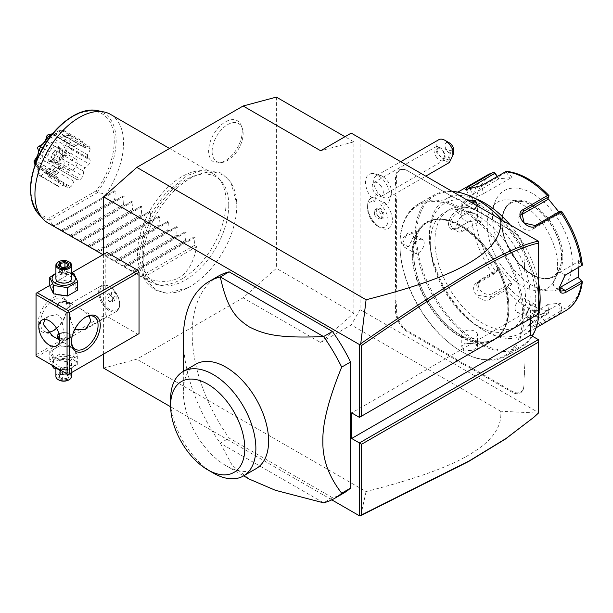<?xml version="1.0" encoding="UTF-8"?>
<svg xmlns="http://www.w3.org/2000/svg" width="613" height="613" viewBox="0 0 613 613"><rect width="100%" height="100%" fill="white"/><g stroke="black" fill="none" stroke-linecap="round" stroke-linejoin="round"><path stroke-width="0.46" stroke-dasharray="3.06 2.3" d="M103.597 354.084L103.597 254.341M276.356 97.107L276.356 268.356L243.131 297.818L136.822 359.195L103.597 368.099M143.158 259.628A66.212 38.228 -60 0 1 189.187 179.004A66.212 38.228 -60 0 1 236.771 203.761A66.212 38.228 -60 0 1 236.794 205.57A66.212 38.228 -60 0 1 188.398 287.543A66.212 38.228 -60 0 1 143.158 259.628M242.196 131.573A23.731 13.701 120 0 0 241.093 125.297A23.731 13.701 120 0 0 222.373 123.964A23.731 13.701 120 0 0 208.635 150.959A23.731 13.701 120 0 0 219.431 162.828A23.731 13.701 120 0 0 242.196 131.573M331.809 499.856L170.613 406.787M37.155 356.636L36.044 356L36.044 293.343L105.811 253.062L105.811 314.438L106.923 316.362L137.933 334.261L68.158 374.543L37.155 356.636L106.923 316.362M105.811 253.062L106.923 252.418M218.144 276.264A125.29 72.334 -120 0 0 229.139 438.073L332.438 497.71A125.29 72.334 -120 0 0 343.433 493.273M351.218 133.113L360.076 138.232L360.076 309.58L538.375 412.518L538.314 413.139L500.683 411.223C501.993 423.675 495.649 435.422 481.657 446.448C466.209 457.926 442.295 472.102 366.091 491.565L136.822 359.195M366.091 491.565L360.743 515.633M500.683 411.223L351.218 324.928L320.653 342.575L243.131 297.818M320.653 342.575L353.877 313.113L276.356 268.356M360.076 309.58L351.218 324.928M353.877 313.113L353.877 141.856L320.653 150.76M359.417 417.376L538.375 314.055L538.375 241.17L360.076 138.232M538.375 412.518L538.375 339.633M530.62 318.53L530.62 309.58L351.663 412.901M538.375 314.055L530.62 309.58M377.8 226.235A14.436 8.337 -120 0 1 367.585 208.55A14.436 8.337 -120 0 1 374.918 201.47A17.325 10 60 0 1 371.67 198.091A17.325 10 60 0 1 365.547 182.023A17.325 10 60 0 1 372.099 173.563A17.325 10 60 0 1 383.922 180.666A17.325 10 60 0 1 388.642 202.221A17.325 10 60 0 1 380.673 204.788A14.436 8.337 -120 0 1 387.906 221.96A14.436 8.337 -120 0 1 377.8 226.235L379.991 227.5A17.539 10.13 60 0 1 367.585 206.014A17.539 10.13 60 0 1 371.217 197.984A17.539 10.13 60 0 1 375.524 197.24L375.562 197.225A15.647 9.034 60 0 0 384.466 202.367L380.673 204.788M463.007 364.406A32.259 18.628 60 0 1 467.481 366.474L511.794 392.059A17.225 9.946 -120 0 0 523.977 385.025L523.977 379.884A32.259 18.628 60 0 1 524.421 374.98L524.421 367.455A32.259 18.628 60 0 1 523.977 362.038L523.977 275.03A32.259 18.628 60 0 1 524.421 270.118L524.421 262.602A32.259 18.628 60 0 1 523.977 257.176L523.977 252.035A17.225 9.946 -120 0 0 511.794 230.94L467.481 205.347A32.259 18.628 60 0 1 467.474 205.347A32.259 18.628 60 0 1 463.007 202.259L456.493 198.497A32.259 18.628 60 0 1 452.019 196.428L407.699 170.835A17.225 9.946 -120 0 0 395.515 177.87L395.515 183.011A32.259 18.628 60 0 1 395.071 187.923L395.071 195.44A32.259 18.628 60 0 1 395.515 200.865L395.515 287.872A32.259 18.628 60 0 1 395.071 292.776L395.071 300.301A32.259 18.628 60 0 1 395.515 305.718L395.515 310.86A17.225 9.946 -120 0 0 407.699 331.962L452.019 357.548A32.259 18.628 60 0 1 456.493 360.643L463.007 364.406L463.405 363.609A32.887 18.988 -120 0 1 467.918 365.708L467.481 366.474M533.256 417.813L538.314 413.139M353.877 141.856L344.973 136.722M374.918 201.47L375.524 197.24M378.129 192.934A12.528 7.233 -120 0 1 376.29 175.785A12.528 7.233 -120 0 1 383.669 177.126A12.528 7.233 -120 0 1 386.987 180.329A12.528 7.233 60 0 1 391.347 190.421A12.528 7.233 60 0 1 388.818 197.486A12.528 7.233 60 0 1 378.129 192.934A18.796 3.969 -38.8 0 1 371.67 198.091M438.739 139.726A12.528 7.233 -120 0 0 440.571 156.882A12.528 7.233 -120 0 0 447.827 161.909L449.436 153.135A6.268 3.617 60 0 1 445.007 145.465A6.268 3.617 60 0 1 449.436 142.906M453.268 147.679L449.436 153.135M449.352 162.537L447.827 161.909M450.616 159.48A4.697 1.218 -75 0 0 452.417 154.514A4.697 1.218 -75 0 0 452.149 151.051A4.697 1.218 -75 0 0 451.245 151.702A4.697 1.218 -75 0 0 449.444 156.667A4.697 1.218 -75 0 0 449.712 160.131A4.697 1.218 -75 0 0 450.616 159.48M439.375 148.062A4.697 1.218 -75 0 0 439 147.526A4.697 1.218 -75 0 0 438.64 147.61A4.697 1.218 -75 0 0 438.096 148.177A4.697 1.218 -75 0 0 436.51 152.147L437.483 148.338L439.375 148.062L442.532 150.599C444.532 153.986 445.023 156.353 443.988 157.702L442.525 158.2L436.51 152.147M436.824 157.641A7.831 4.521 60 0 1 435.674 146.921A7.831 4.521 60 0 1 442.364 149.764A7.831 4.521 60 0 1 443.505 160.483A7.831 4.521 60 0 1 436.824 157.641M380.566 185.44A7.831 4.521 60 0 1 381.715 196.16A7.831 4.521 60 0 1 375.033 193.317A7.831 4.521 60 0 1 373.884 182.597A7.831 4.521 60 0 1 380.566 185.44M384.458 202.397A17.539 10.13 60 0 1 388.765 228.365A17.539 10.13 60 0 1 379.991 227.5M384.466 202.367A17.539 10.13 60 0 1 388.78 228.358A17.539 10.13 60 0 1 371.24 218.228A17.539 10.13 60 0 1 371.24 197.976A17.539 10.13 60 0 1 375.562 197.225M380.014 207.968L383.907 212.818L383.907 218.013L380.014 218.358L376.114 213.753L376.114 209.217L379.516 208.918L382.918 213.148L382.918 217.684L379.516 217.983L380.014 218.358L379.516 217.983L377.8 218.979L374.397 214.749L376.114 213.753L376.114 208.313L376.114 209.217L376.114 208.313L380.014 207.968L379.516 208.918L377.8 209.907L381.202 214.136L381.202 218.672L377.8 218.979M383.907 218.013L379.685 217.929M383.907 212.818L381.202 214.136M374.397 214.749L374.397 210.213L377.8 209.907M381.202 218.672L382.918 217.684M374.397 210.213L376.114 209.217M524.421 374.98L524.421 374.413A32.887 18.988 -120 0 0 523.977 379.378L523.977 384.52A16.605 9.586 60 0 1 512.238 391.293L467.918 365.708M523.977 384.52L523.977 385.025L523.977 384.52M523.977 379.378L523.977 379.884M524.421 374.413L524.421 367.455M524.421 270.118L524.421 269.559A32.887 18.988 -120 0 0 523.977 274.517L523.977 362.038M523.977 361.524A32.887 18.988 -120 0 0 524.421 366.995M523.977 274.517L523.977 275.03M524.421 269.559L524.421 262.602M463.007 202.259L463.405 202.489A32.887 18.988 -120 0 0 467.918 205.608L512.238 231.193A16.605 9.586 60 0 1 523.977 251.529L523.977 257.176M523.977 256.663A32.887 18.988 -120 0 0 524.421 262.142M523.977 251.529L523.977 252.035L523.977 251.529M512.238 231.193L511.794 230.94L512.238 231.193M467.918 205.608L467.481 205.347M463.405 202.489L456.493 198.497M395.071 187.923L395.96 187.969A32.887 18.988 -120 0 0 396.404 183.011L396.404 177.87A16.605 9.586 60 0 1 408.143 171.096L452.019 196.428M452.463 196.681A32.887 18.988 -120 0 0 456.976 198.781M408.143 171.096L407.699 170.835L408.143 171.096M395.96 187.969L395.96 195.394L395.071 195.44M395.071 292.776L395.96 292.83A32.887 18.988 -120 0 0 396.404 287.872L396.404 200.865A32.887 18.988 -120 0 0 395.96 195.394M395.96 292.83L395.96 300.247L395.071 300.301M456.493 360.643L456.976 359.9A32.887 18.988 -120 0 0 452.463 356.781L408.143 331.196A16.605 9.586 60 0 1 396.404 310.86L396.404 305.718A32.887 18.988 -120 0 0 395.96 300.247M456.976 359.9L463.405 363.609M460.24 336.146A67.338 38.88 -120 0 0 493.902 339.479A67.338 38.88 -120 0 0 507.855 308.653A67.338 38.88 -120 0 0 460.24 226.189A67.338 38.88 -120 0 0 426.571 222.848A67.338 38.88 -120 0 0 412.626 253.675A67.338 38.88 -120 0 0 460.24 336.146M413.691 253.062A67.338 38.88 -120 0 0 461.305 335.533A67.338 38.88 -120 0 0 494.975 338.866A67.338 38.88 -120 0 0 508.92 308.04A67.338 38.88 -120 0 0 461.305 225.569L461.305 225.569A67.338 38.88 -120 0 0 427.636 222.235A67.338 38.88 -120 0 0 413.691 253.062M461.298 225.569L461.298 225.569A67.346 38.88 60 0 1 508.92 308.048A67.346 38.88 60 0 1 461.298 335.541A67.346 38.88 60 0 1 413.675 253.062A67.346 38.88 60 0 1 461.298 225.569M522.651 315.979A86.762 50.097 60 0 1 461.298 351.395A86.762 50.097 60 0 1 399.944 245.131A86.762 50.097 60 0 1 461.298 209.707A86.762 50.097 60 0 1 522.651 315.979M399.944 244.365A87.705 50.634 60 0 1 418.112 204.213A87.705 50.634 60 0 1 485.695 227.714A87.705 50.634 60 0 1 523.977 315.979A87.705 50.634 60 0 1 505.817 356.122A87.705 50.634 60 0 1 461.964 351.778A87.705 50.634 60 0 1 399.944 244.365L399.944 245.131M532.291 336.116A87.705 50.634 60 0 1 521.096 347.303A87.705 50.634 60 0 1 453.513 323.802A87.705 50.634 60 0 1 415.231 235.545A87.705 50.634 60 0 1 433.391 195.394A87.705 50.634 60 0 1 452.126 191.371M530.62 318.714L525.64 315.013L530.758 304.807L537.601 308.109L532.927 317.205M401.607 243.407L408.45 246.717L413.568 236.503C414.235 227.507 401.576 234.81 401.607 243.407L402.496 243.407L404.258 247.077L408.848 246.434L413.568 237.016L412.089 233.515L406.158 235.668L402.496 243.407M475.588 343.916L464.179 343.242L463.627 350.82C471.068 355.149 483.703 347.832 475.588 343.916L464.623 343.035L461.773 346.69L464.064 350.054L472.608 350.743L477.435 346.69L475.588 343.916M525.64 315.013L530.36 305.082L534.95 304.439L536.712 308.109L533.049 315.848L527.119 318.009L525.64 315.013M502.369 220.374A87.705 50.634 60 0 1 538.375 294.577M477.611 206.083L475.029 208.274L463.627 207.608L461.321 203.278L466.731 199.8M539.264 306.385A86.762 50.097 60 0 1 477.91 341.809A86.762 50.097 60 0 1 416.556 235.545A86.762 50.097 60 0 1 477.91 200.122M502.89 220.68A86.762 50.097 60 0 1 538.375 293.88M430.295 243.476A67.338 38.88 -120 0 0 459.689 311.235A67.338 38.88 -120 0 0 511.579 329.281A67.338 38.88 -120 0 0 525.525 298.454A67.338 38.88 -120 0 0 496.132 230.687A67.338 38.88 -120 0 0 444.241 212.65A67.338 38.88 -120 0 0 430.295 243.476M434.946 240.786A67.338 38.88 -120 0 0 464.34 308.554A67.338 38.88 -120 0 0 516.23 326.591A67.338 38.88 -120 0 0 530.176 295.765A67.338 38.88 -120 0 0 500.783 228.005A67.338 38.88 -120 0 0 448.892 209.96A67.338 38.88 -120 0 0 434.946 240.786M535.716 298.968A75.177 43.4 60 0 1 482.561 329.656A75.177 43.4 60 0 1 429.406 237.591L429.406 237.591A75.177 43.4 60 0 1 482.561 206.895A75.177 43.4 60 0 1 535.716 298.968M539.202 310.17A78.311 45.209 60 0 1 523.931 334.813A78.311 45.209 60 0 1 484.776 330.936A78.311 45.209 60 0 1 429.406 235.032L429.406 237.591L429.406 235.032A78.311 45.209 60 0 1 445.62 199.187A78.311 45.209 60 0 1 474.608 198.275M487.389 175.073A78.311 45.209 -120 0 0 471.704 202.39L456.516 211.156C451.796 214.175 449.107 218.466 448.455 224.036C449.107 229.254 451.789 230.856 456.516 228.833L471.704 220.059A78.311 45.209 -120 0 0 492.492 273.651L477.305 282.417C466.822 287.842 481.136 305.519 490.561 298.906L505.748 290.141A78.311 45.209 -120 0 0 547.332 314.147L532.145 322.921L529.096 325.564L533.915 326.89L545.401 321.733L560.588 312.967A78.311 45.209 -120 0 0 565.692 310.699M581.875 281.099A75.989 43.868 60 0 1 561.83 309.619L560.588 312.967M559.209 287.428L564.803 275.459M510.238 224.925A78.311 45.209 60 0 1 538.375 281.903M471.704 202.39L475.489 202.206A75.989 43.868 60 0 1 495.534 173.686M492.492 273.651L494.561 273.069L495.534 271.344A75.989 43.868 60 0 1 475.489 219.669L481.136 221.569L481.136 204.098L480.224 205.692L473.596 203.47L473.55 202.413M473.596 203.47L457.39 212.826C453.199 215.5 450.808 219.232 450.226 224.036L452.432 228.488L457.39 228.174L471.704 220.059M475.489 219.669L473.55 218.918M547.332 314.147L548.957 312.73L548.727 310.783A75.989 43.868 60 0 1 508.637 287.635L512.054 283.781L498.951 267.475L498.829 269L494.829 273.521L494.561 273.069M494.829 273.521L478.615 282.884L476.653 284.677L478.6 295.443L490.124 297.198L506.338 287.842L506.936 288.47L505.748 290.141M508.637 287.635L506.936 288.47M561.83 309.619L560.78 303.174L547.677 304.347L548.957 312.73M548.788 312.354L532.582 321.71L529.885 324.07L529.747 325.036L535.226 324.921L544.091 320.683L560.297 311.327L561.339 311.626M560.78 303.174L541.471 313.933A9.394 1.985 -21.2 0 1 532.398 317.634A9.394 1.985 -21.2 0 1 526.958 317.848L529.747 325.036M560.297 311.327L559.064 303.772M547.677 304.347L548.727 310.783M498.951 267.475L495.534 271.344M572.266 262.525A56.381 32.55 60 0 1 532.398 285.543A56.381 32.55 60 0 1 492.53 216.489A56.381 32.55 60 0 1 532.398 193.47A56.381 32.55 60 0 1 572.266 262.525M559.24 287.88A9.394 5.425 -60 0 1 555.386 287.926A9.394 5.425 -60 0 1 553.945 280.394A9.394 5.425 -60 0 1 560.083 272.111L577.676 261.958L581.522 265.781M561.339 211.079L561.83 211.96A75.989 43.868 60 0 1 581.875 263.628L582.35 265.23M581.875 263.628L578.595 260.364L577.676 261.958M506.69 171.333L508.637 172.514A75.989 43.868 60 0 1 548.727 195.662L548.957 195.677M497.396 176.444L498.951 178.758L512.054 177.586L510.338 178.191L506.338 172.245L506.936 171.418M506.338 172.245L481.266 186.712L466.769 190.344L466.731 189.8M498.951 178.758L472.378 194.49A9.394 1.985 158.8 0 0 469.374 197.378A9.394 1.985 158.8 0 0 474.807 197.164A9.394 1.985 158.8 0 0 483.887 193.463L481.266 186.712L481.703 185.509M497.089 176.628L498.829 179.218M512.054 177.586L508.637 172.514M548.727 195.662L547.677 198.152L548.03 198.566M558.849 211.906L560.78 214.458L561.83 211.96M578.595 260.364L578.741 267.383M481.136 204.098L475.489 202.206M480.224 205.692L462.631 215.853A9.394 5.425 120 0 0 456.486 224.128A9.394 5.425 120 0 0 457.926 231.66A9.394 5.425 120 0 0 462.631 231.193L480.224 221.04L473.596 218.818M481.136 221.569L480.224 221.04M561.539 257.207A42.289 24.413 60 0 1 559.569 268.394A42.289 24.413 60 0 1 552.78 276.563A42.289 24.413 60 0 1 520.192 265.237A42.289 24.413 60 0 1 501.733 222.68A42.289 24.413 60 0 1 510.491 203.324A42.289 24.413 60 0 1 520.966 201.531A42.289 24.413 60 0 1 561.539 257.207M557.646 265.59A49.806 28.757 -120 0 0 509.863 200.022A49.806 28.757 -120 0 0 487.212 224.933A49.806 28.757 -120 0 0 516.039 281.559A49.806 28.757 -120 0 0 555.324 278.762A49.806 28.757 -120 0 0 557.646 265.59M560.78 214.458L559.064 213.991L560.297 211.071M559.064 213.991L532.613 229.27A9.394 7.41 -144.9 0 1 521.318 227.132A9.394 7.41 -144.9 0 1 519.173 216.703A9.394 7.41 -144.9 0 1 520.935 215.056M547.677 198.152L547.555 199.677M510.338 178.191L483.887 193.463M498.829 269L481.236 279.16A9.394 7.41 35.1 0 0 479.305 280.915A9.394 7.41 35.1 0 0 481.45 291.344A9.394 7.41 35.1 0 0 492.745 293.474L510.338 283.313L506.338 287.842M512.054 283.781L510.338 283.313M547.555 304.807L529.961 314.959A9.394 1.985 -21.2 0 0 526.958 317.848M524.46 298.385A7.831 4.521 120 0 1 526.084 301.971A7.831 4.521 -60 0 1 522.667 309.856A7.831 4.521 -60 0 1 516.629 311.948A7.831 4.521 -60 0 1 515.012 308.37A7.831 4.521 120 0 1 518.429 300.485A7.831 4.521 120 0 1 524.46 298.385L534.95 304.439M477.251 205.876L474.585 208.481L464.072 207.861L461.773 204.826L467.911 200.482M464.072 207.861L463.627 207.6L464.072 207.861M461.773 216.933A7.831 4.521 180 0 0 464.064 220.136A7.831 4.521 0 0 0 472.6 221.109A7.831 4.521 0 0 0 477.435 216.933A7.831 4.521 0 0 0 475.144 213.738A7.831 4.521 180 0 0 466.608 212.757A7.831 4.521 180 0 0 461.773 216.933L461.773 204.826M414.748 253.131A7.831 4.521 120 0 1 413.124 249.545A7.831 4.521 -60 0 1 416.541 241.668A7.831 4.521 -60 0 1 422.579 239.568A7.831 4.521 -60 0 1 424.196 243.154A7.831 4.521 120 0 1 420.779 251.031A7.831 4.521 120 0 1 414.748 253.131L404.258 247.077M477.435 334.583A7.831 4.521 180 0 0 475.144 331.388A7.831 4.521 0 0 0 466.608 330.407A7.831 4.521 0 0 0 461.773 334.583A7.831 4.521 0 0 0 464.064 337.778A7.831 4.521 180 0 0 472.6 338.759A7.831 4.521 180 0 0 477.435 334.583L477.435 346.69M36.044 354.72L105.811 314.438M56.511 328.239A20.359 11.754 120 0 0 67.055 306.132L67.055 306.132A20.359 11.754 120 0 0 52.657 297.818A20.359 11.754 120 0 0 38.259 322.752A20.359 11.754 120 0 0 52.657 331.066A20.359 11.754 120 0 0 53.224 330.729M49.76 285.428L71.56 272.839M55.492 293.619A11.647 6.728 0 0 0 71.966 293.619A11.647 6.728 0 0 0 71.966 284.11A11.647 6.728 0 0 0 55.492 284.11A11.647 6.728 0 0 0 55.492 293.619M55.492 357.555A11.647 6.728 0 0 0 71.966 357.555A11.647 6.728 0 0 0 71.966 348.046A11.647 6.728 0 0 0 55.492 348.046A11.647 6.728 0 0 0 55.492 357.555M59.813 340.108L63.484 341.993L64.288 336.499L61.637 318.27L57.04 314.569L48.603 316.224L44.948 319.411M71.491 341.272A18.796 10.85 -60 0 1 71.483 340.652L71.483 341.931L71.483 340.652A18.796 10.85 -60 0 1 84.77 317.634A18.796 10.85 -60 0 1 85.314 317.335M74.587 329.832L70.556 320.239L69.821 309.006L70.625 303.512L81.184 309.205L89.161 315.963M56.618 328.422A18.796 10.85 120 0 0 67.055 307.404L67.055 307.404A18.796 10.85 120 0 0 63.162 298.807A18.796 10.85 120 0 0 48.68 303.841A18.796 10.85 120 0 0 40.473 322.752A18.796 10.85 120 0 0 44.366 331.357A18.796 10.85 120 0 0 47.232 332.215M68.38 303.772L61.177 302.125L57.155 305.964L59.078 309.144L66.281 309.121L70.311 305.964L68.38 303.772M58.94 333.579L68.38 332.522L70.311 335.702L66.74 339.464L59.836 338.292M67.055 306.132L67.055 307.404L67.055 306.132M119.658 304.531A14.881 8.59 60 0 1 116.577 311.343A14.881 8.59 60 0 1 105.107 307.358A14.881 8.59 60 0 1 98.616 292.386A14.881 8.59 -120 0 1 101.697 285.574A14.881 8.59 -120 0 1 109.137 286.309A14.881 8.59 -120 0 1 119.658 304.531L119.658 303.841A14.03 8.099 -120 0 0 109.735 286.654A14.03 8.099 -120 0 0 102.716 285.957A14.03 8.099 -120 0 0 99.812 292.332A14.03 8.099 -120 0 0 99.812 292.386A14.03 8.099 -120 0 0 105.934 306.508A14.03 8.099 -120 0 0 116.754 310.262A14.03 8.099 -120 0 0 119.658 303.895A14.03 8.099 -120 0 0 119.658 303.841M119.612 303.918A14.03 8.099 -120 0 0 113.505 289.765A14.03 8.099 -120 0 0 102.67 285.987A14.03 8.099 -120 0 0 99.766 292.355A14.03 8.099 60 0 0 105.873 306.508A14.03 8.099 60 0 0 116.708 310.293A14.03 8.099 60 0 0 119.612 303.918M106.93 294.684L106.915 298.362L109.673 301.818L112.455 301.588L112.463 297.91L109.704 294.455L106.93 294.684L111.359 292.125L111.344 295.811L114.102 299.259L116.884 299.037L116.891 295.351L114.133 291.895L111.359 292.125M106.915 298.362L111.344 295.811M109.704 294.455L114.133 291.895M112.463 297.91L116.891 295.351M112.455 301.588L116.884 299.037M109.673 301.818L114.102 299.259M59.009 333.794A6.574 3.801 180 0 1 59.078 333.748A6.574 3.801 180 0 1 68.38 333.748A6.574 3.801 180 0 1 70.311 336.437A6.574 3.801 180 0 1 66.25 339.947A6.574 3.801 180 0 1 59.078 339.119A6.574 3.801 180 0 1 57.155 336.437A6.574 3.801 180 0 1 57.193 336.016M57.522 336.644A6.268 3.617 0 0 0 59.3 338.736A6.268 3.617 0 0 0 68.158 338.736A6.268 3.617 0 0 0 68.158 333.625A6.268 3.617 0 0 0 59.3 333.625A6.268 3.617 0 0 0 59.009 333.801M59.078 307.918L59.078 307.918A6.574 3.801 180 0 1 57.155 305.236A6.574 3.801 180 0 1 61.216 301.726A6.574 3.801 180 0 1 68.38 302.546A6.574 3.801 180 0 1 70.311 305.236A6.574 3.801 180 0 1 68.38 307.918A6.574 3.801 180 0 1 59.078 307.918L59.3 308.048A6.268 3.617 180 0 1 59.3 302.929A6.268 3.617 180 0 1 68.158 302.929A6.268 3.617 180 0 1 68.158 308.048A6.268 3.617 180 0 1 59.3 308.048L59.078 307.918M53.5 359.639L67.476 361.8L77.705 355.892L73.958 347.824L59.99 345.663L49.76 351.571L53.5 359.639L53.5 366.076M59.553 369.57L67.476 370.168L77.705 364.268L73.958 356.199L59.99 354.038L49.76 359.938L51.883 365.141M49.76 359.938L49.76 351.571M71.966 358.276A11.647 6.728 0 0 0 55.492 358.276A11.647 6.728 0 0 0 55.492 367.785A11.647 6.728 0 0 0 71.966 367.785A11.647 6.728 0 0 0 71.966 358.276M69.269 359.839A7.831 4.521 180 0 1 71.56 363.034A7.831 4.521 180 0 1 66.725 367.21A7.831 4.521 180 0 1 58.197 366.229A7.831 4.521 180 0 1 55.898 363.034A7.831 4.521 180 0 1 60.733 358.858A7.831 4.521 180 0 1 69.269 359.839M67.476 370.168L67.476 361.8M77.705 364.268L77.705 355.892M73.958 356.199L73.958 347.824M59.99 354.038L59.99 345.663M55.898 376.459A7.831 4.521 0 0 1 60.733 372.283A7.831 4.521 0 0 1 69.269 373.263A7.831 4.521 180 0 1 71.56 376.459M68.717 379.976A7.049 4.069 180 0 0 68.717 374.221A7.049 4.069 0 0 0 58.748 374.221A7.049 4.069 0 0 0 58.748 379.976M67.66 379.37L62.296 380.198L58.365 377.93L59.806 374.834L65.17 373.999L69.1 376.267L68.204 375.754L67.009 378.336L62.534 379.026L59.262 377.133L60.457 374.558L64.932 373.861L69.1 376.267L67.66 379.37L67.009 378.336L67.009 372.083L68.204 369.501L68.204 375.754M65.17 373.999L64.932 367.616L60.894 368.214L60.457 368.306L60.457 374.558L59.806 374.834M58.365 377.93L59.208 377.37L60.419 374.758M62.296 380.198L62.534 372.773L63.729 368.811L67.009 372.083L62.534 372.773L59.262 370.888L63.729 368.811L68.204 369.501L64.932 367.616L63.729 368.811L60.457 368.306L59.262 370.888L59.262 377.133M64.932 367.616L60.457 368.306M77.705 290.095L73.958 282.026L59.99 279.865L49.76 285.773M73.958 282.026L73.958 273.659M71.56 272.938L59.99 271.498L55.898 273.245M59.99 279.865L59.99 271.498M71.56 273.659A11.647 6.728 0 0 0 55.898 273.659M71.56 278.631A7.831 4.521 0 0 0 69.269 275.436A7.831 4.521 0 0 0 60.733 274.455A7.831 4.521 0 0 0 55.898 278.631M58.197 262.012A7.831 4.521 180 0 1 69.269 262.012M62.296 267.666L67.009 267.115L68.158 264.51M58.365 265.398L62.534 267.804L62.534 274.057L67.009 273.367L62.534 274.057L63.729 272.854L67.009 273.367L67.009 267.115L67.66 266.839M62.534 274.057L59.262 272.164L63.729 272.854L60.457 269.582L60.457 266.333M64.932 267.099L64.932 268.892L68.204 270.785L63.729 272.854L64.932 268.892L60.457 269.582L59.262 272.164L59.361 265.705M67.009 273.367L68.204 270.785L68.204 264.532M332.438 497.71L323.572 502.821L220.282 443.184L229.139 438.073M183.333 338.736A125.29 72.334 -120 0 0 220.282 443.184L232.289 465.405L249.238 479.082M183.333 371.409L183.333 391.807A60.296 34.811 60 0 1 195.823 364.199M170.598 399.155A60.296 34.811 -120 0 0 213.232 473.006M256.119 468.639A60.296 34.811 60 0 1 225.967 465.65A60.296 34.811 60 0 1 183.333 391.807M228.749 204.964A61.262 35.37 120 0 0 221.308 181.226A61.262 35.37 120 0 0 172.728 189.478A61.262 35.37 120 0 0 142.101 254.985A61.262 35.37 120 0 0 161.15 285.42A61.262 35.37 120 0 0 205.738 262.433A61.262 35.37 120 0 0 228.749 204.964M226.082 202.298A62.649 36.167 -60 0 1 202.551 261.061A62.649 36.167 -60 0 1 156.966 284.57A62.649 36.167 -60 0 1 150.461 282.126A62.649 36.167 -60 0 1 137.488 253.445A62.649 36.167 -60 0 1 164.828 190.398A62.649 36.167 -60 0 1 213.109 173.617A62.649 36.167 -60 0 1 218.473 178.023A62.649 36.167 -60 0 1 226.082 202.298M110.555 114.409A62.649 36.167 -60 0 1 123.535 143.09A62.649 36.167 -60 0 1 105.811 194.237L97.352 192.352A60.442 34.895 120 0 0 97.36 110.601M38.014 213.393A60.442 34.895 120 0 0 49.469 220.006L52.657 224.933A62.649 36.167 -60 0 1 47.914 222.917M49.469 220.006L48.979 218.105A58.925 34.021 120 0 1 41.385 150.959A58.925 34.021 120 0 1 103.796 114.93A58.925 34.021 120 0 1 96.203 190.835L97.352 192.352M69.614 135.343L64.15 135.91L62.472 134.576C64.089 133.029 64.541 131.749 63.829 130.73L59.132 131.029L63.967 136.622L69.614 135.343L70.403 135.626A25.838 14.919 -60 0 1 71.369 138.132L90.195 149.005A25.838 14.919 120 0 0 89.23 146.499A9.494 5.479 -60 0 0 84.839 147.856A21.141 12.206 -60 0 0 83.161 146.515A9.494 5.479 -60 0 0 82.924 141.457A25.838 14.919 120 0 0 80.479 141.243A9.494 5.479 -60 0 0 76.464 145.917A21.141 12.206 -60 0 0 73.897 146.875A9.494 5.479 -60 0 0 72.48 145.296L52.442 133.872M90.195 149.005A9.494 5.479 -60 0 1 87.483 154.729A21.141 12.206 -60 0 1 87.483 157.733A9.494 5.479 -60 0 1 88.533 158.116A9.494 5.479 -60 0 1 90.195 160.33A25.838 14.919 120 0 1 89.23 163.955A9.494 5.479 -60 0 1 84.839 167.663A21.141 12.206 -60 0 1 83.161 170.935A9.494 5.479 -60 0 1 82.924 176.268A25.838 14.919 120 0 1 80.479 179.31A9.494 5.479 -60 0 1 76.587 179.348A9.494 5.479 -60 0 1 76.464 179.272A21.141 12.206 -60 0 1 73.897 181.272A9.494 5.479 -60 0 1 70.817 186.85A25.838 14.919 120 0 1 68.035 187.892A9.494 5.479 -60 0 1 66.273 184.122A21.141 12.206 -60 0 1 64.013 183.923A9.494 5.479 -60 0 1 59.545 187.134A25.838 14.919 120 0 1 57.729 185.685A9.494 5.479 -60 0 1 59.04 179.946A21.141 12.206 -60 0 1 58.151 177.632A9.494 5.479 -60 0 1 54.963 177.418A9.494 5.479 -60 0 1 54.373 176.981A25.838 14.919 120 0 1 54.319 175.502L57.637 173.586L54.319 175.249A25.838 14.919 120 0 1 54.373 173.717A9.494 5.479 -60 0 1 58.151 168.698A21.141 12.206 -60 0 1 59.04 165.357A9.494 5.479 -60 0 1 57.729 161.135A25.838 14.919 120 0 1 59.545 157.587A9.494 5.479 -60 0 1 64.013 155.641A21.141 12.206 -60 0 1 66.273 152.829A9.494 5.479 -60 0 1 68.035 147.028A25.838 14.919 120 0 1 70.817 144.852A9.494 5.479 -60 0 1 72.48 145.296M70.403 135.626L89.23 146.499M64.15 135.91L84.839 147.856M62.472 134.576L83.161 146.515M48.189 134.638L53.431 135.281L58.097 130.937L61.652 130.37A25.838 14.919 -60 0 1 64.097 130.592L63.829 130.73M64.097 130.592L82.924 141.457M61.652 130.37L80.479 141.243M60.802 130.454L55.775 133.979L76.464 145.917M73.897 146.875L53.208 134.937L55.775 133.979L53.431 135.281M53.208 134.937L53.116 134.117M52.235 134.124L70.817 144.852M50.182 136.714L68.035 147.028M46.711 141.542L66.273 152.829M44.772 144.53L64.013 155.641M42.749 147.894L59.545 157.587M40.833 151.388L57.729 161.135M39.485 154.062L59.04 165.357M38.067 157.104L58.151 168.698M35.677 162.92L54.373 173.717M35.301 163.962L35.493 164.384A25.838 14.919 -60 0 1 35.516 163.357M35.493 164.384L54.319 175.249M34.09 161.357L35.493 160.545L57.637 173.333M34.182 161.556L35.493 160.798L57.637 173.586M34.995 164.82L35.546 166.108A25.838 14.919 -60 0 1 35.493 164.636L54.319 175.502M35.493 164.636L35.248 164.108M35.546 166.108L54.373 176.981M58.151 177.632L37.462 165.694L35.753 166.33L54.963 177.418M37.462 165.694L38.351 168L59.04 179.946M38.351 168L38.473 174.077L37.539 171.096L38.221 165.832L34.098 162.161M66.005 148.867L70.809 148.829L68.702 146.668L66.794 145.794L66.794 142.783C69.453 141.396 70.786 139.948 70.809 138.446L66.005 137.251C62.863 142.929 62.863 146.806 66.005 148.867A23.125 13.356 -60 0 1 65.599 150.392C61.039 153.664 58.879 157.87 59.132 163.027A23.125 13.356 -60 0 1 58.097 164.307C54.25 163.633 50.948 166.215 48.189 172.046A23.125 13.356 -60 0 1 47.017 172.483C45.684 168.177 42.78 167.924 38.305 171.709L40.719 176.26A25.838 14.919 -60 0 1 38.903 174.812L38.473 174.077M38.903 174.812L57.729 185.685M40.719 176.26L59.545 187.134M40.719 175.87C42.021 175.739 42.887 174.437 43.331 171.977L64.013 183.923M43.331 171.977L45.584 172.176L66.273 184.122M45.584 172.176L48.511 176.567L47.017 172.483M48.189 172.046L51.952 175.28L51.99 175.985A25.838 14.919 -60 0 1 49.209 177.019L48.511 176.567M49.209 177.019L68.035 187.892M51.99 175.985L70.817 186.85M51.952 175.28C53.178 174.345 53.599 172.36 53.208 169.334L73.897 181.272M53.208 169.334L55.775 167.326L76.464 179.272M59.132 163.027L63.829 164.598L64.097 165.395A25.838 14.919 -60 0 1 61.652 168.437L60.802 168.36C60.005 169.012 58.327 168.667 55.775 167.326L76.587 179.348M61.652 168.437L80.479 179.31M64.097 165.395L82.924 176.268M63.829 164.598C64.541 163.372 64.089 161.503 62.472 158.989L83.161 170.935M62.472 158.989L64.15 155.717L84.839 167.663M64.15 155.717C67.177 155.472 68.993 154.668 69.614 153.311L65.599 150.392M70.809 148.829L71.369 149.457A25.838 14.919 -60 0 1 70.403 153.081L69.614 153.311M70.403 153.081L89.23 163.955M71.369 149.457L90.195 160.33M66.794 145.794L87.483 157.733M66.794 142.783L87.483 154.729M71.369 138.132L70.809 138.446M65.599 136.193A23.125 13.356 -60 0 1 66.005 137.251M58.097 130.937A23.125 13.356 -60 0 1 59.132 131.029M38.305 171.709A23.125 13.356 -60 0 1 37.539 171.096M58.197 147.564A10.965 6.329 -60 0 1 47.676 162.001A10.965 6.329 -60 0 1 42.688 156.514A10.965 6.329 -60 0 1 49.032 144.047A10.965 6.329 -60 0 1 57.683 144.668A10.965 6.329 -60 0 1 58.197 147.564M60.802 168.36L58.097 164.307M59.576 150.537A8.298 4.789 -60 0 1 51.607 161.464A8.298 4.789 -60 0 1 49.553 161.112A8.298 4.789 -60 0 1 47.837 157.311A8.298 4.789 -60 0 1 51.454 148.959A8.298 4.789 -60 0 1 57.852 146.737A8.298 4.789 -60 0 1 59.185 148.338A8.298 4.789 -60 0 1 59.576 150.537M69.3 170.521A6.574 3.801 -60 0 1 67.943 167.51A6.574 3.801 -60 0 1 70.809 160.897A6.574 3.801 -60 0 1 75.882 159.135A6.574 3.801 -60 0 1 77.246 162.146A6.574 3.801 -60 0 1 74.372 168.759A6.574 3.801 -60 0 1 69.3 170.521L55.017 162.276A6.574 3.801 -60 0 0 58.304 161.955A6.574 3.801 -60 0 0 62.955 153.894L62.955 152.491A8.298 4.789 120 0 0 61.239 148.691A8.298 4.789 120 0 0 54.841 150.913A8.298 4.789 120 0 0 51.216 159.265A8.298 4.789 -60 0 0 52.94 163.066L49.553 161.112M62.955 152.491A8.298 4.789 -60 0 1 57.086 162.652A8.298 4.789 -60 0 1 52.94 163.066M55.017 162.276A6.574 3.801 -60 0 1 53.653 159.265A6.574 3.801 120 0 1 56.526 152.645A6.574 3.801 120 0 1 61.591 150.882A6.574 3.801 120 0 1 62.955 153.894M196.62 246.671L143.465 277.36C173.18 287.903 190.896 277.674 196.62 246.671L194.413 245.392L195.018 237.423L194.076 236.879L186.873 241.039L185.555 240.273L186.16 232.312L185.218 231.768L178.015 235.928L176.69 235.162L177.303 227.193L176.36 226.649L169.157 230.81L167.832 230.044L168.437 222.075L167.502 221.538L160.299 225.691L158.974 224.933L159.579 216.964L158.644 216.42L151.434 220.58L150.116 219.814L150.721 211.845L149.779 211.309L142.576 215.462L141.258 214.703L141.864 206.734L140.921 206.19L133.718 210.351L132.393 209.585L133.006 201.616L132.063 201.079L124.86 205.232L123.535 204.474L124.14 196.505L123.205 195.961L116.003 200.122L114.677 199.355L115.282 191.386L114.347 190.842L53.982 225.691L52.657 224.933M107.137 195.003L105.811 194.237M53.982 225.691L53.377 226.044L54.312 226.588L61.522 230.044L114.677 199.355M143.465 277.36L133.113 272.08L194.076 236.879L133.113 272.08L133.718 271.728L124.247 266.969L185.218 231.768L124.247 266.969L124.86 266.617L123.535 265.85L115.39 261.851L176.36 226.649L115.39 261.851L116.003 261.498L106.532 256.732L167.502 221.538L106.532 256.732L107.137 256.387L105.819 255.621L97.674 251.621L158.644 216.42L97.674 251.621L98.279 251.269L96.954 250.502L88.816 246.503L149.779 211.309L88.816 246.503L89.421 246.158L88.096 245.392L79.951 241.392L140.921 206.19L79.951 241.392L80.564 241.039L79.238 240.273L71.093 236.273L132.063 201.079L71.093 236.273L71.706 235.928L70.38 235.162L62.235 231.162L123.205 195.961L62.235 231.162L62.84 230.81L61.522 230.044M114.347 190.842L53.377 226.044L114.347 190.842M62.84 230.81L116.003 200.122M70.38 235.162L123.535 204.474M71.706 235.928L124.86 205.232M79.238 240.273L132.393 209.585M80.564 241.039L133.718 210.351M88.096 245.392L141.258 214.703M89.421 246.158L142.576 215.462M96.954 250.502L150.116 219.814M98.279 251.269L151.434 220.58M105.819 255.621L158.974 224.933M107.137 256.387L160.299 225.691M114.677 260.74L167.832 230.044M116.003 261.498L169.157 230.81M123.535 265.85L176.69 235.162M124.86 266.617L178.015 235.928M132.393 270.969L185.555 240.273M133.718 271.728L186.873 241.039M141.258 276.08L194.413 245.392M212.129 151.495A21.922 12.658 -60 0 1 224.818 126.562A21.922 12.658 -60 0 1 242.112 127.795A21.922 12.658 -60 0 1 243.131 133.596A21.922 12.658 -60 0 1 222.098 162.46A21.922 12.658 -60 0 1 212.129 151.495M380.014 218.358L376.114 213.516M512.238 391.293L511.794 392.059M396.404 177.87L395.515 177.87M396.404 183.011L395.515 183.011M396.404 200.865L395.515 200.865M396.404 287.872L395.515 287.872M396.404 305.718L395.515 305.718M396.404 310.86L395.515 310.86M408.143 331.196L407.699 331.962M452.463 356.781L452.019 357.548M460.194 336.69A67.974 39.24 -120 0 0 508.254 308.944A67.974 39.24 -120 0 0 460.194 225.699A67.974 39.24 -120 0 0 412.128 253.445A67.974 39.24 -120 0 0 460.194 336.69M559.194 286.938L559.194 287.98M456.516 211.156L457.39 212.826L462.631 215.853M448.455 224.036L450.226 224.036M456.516 228.833L457.39 228.174L462.631 231.193M477.305 282.417L478.615 282.884L481.236 279.16M490.561 298.906L490.124 297.198L492.745 293.474M532.145 322.921L532.582 321.71L529.961 314.959M545.401 321.733L544.091 320.683L541.471 313.933M565.316 275.137L560.083 272.111M562.849 257.092A43.071 24.865 60 0 1 532.398 274.67A43.071 24.865 60 0 1 501.94 221.921A43.071 24.865 60 0 1 532.398 204.344A43.071 24.865 60 0 1 562.849 257.092M561.746 257.092A42.289 24.413 60 0 1 552.987 276.448A42.289 24.413 60 0 1 520.399 265.115A42.289 24.413 60 0 1 501.94 222.565A42.289 24.413 60 0 1 510.698 203.202A42.289 24.413 60 0 1 543.287 214.535A42.289 24.413 60 0 1 561.746 257.092M532.613 229.27L535.233 225.546M470.37 189.317L472.378 194.49M537.601 308.109L536.712 308.109M463.627 350.82L464.064 350.054M97.72 192.52L49.676 220.259M96.203 190.835L48.979 218.105M115.282 191.386L54.312 226.588M124.14 196.505L63.177 231.706M133.006 201.616L72.035 236.817M141.864 206.734L80.893 241.936M150.721 211.845L89.751 247.047M159.579 216.964L98.609 252.165M168.437 222.075L107.474 257.276M177.303 227.193L116.332 262.395M186.16 232.312L125.19 267.506M195.018 237.423L134.048 272.624M388.642 202.221A18.796 18.796 0 0 0 391.347 190.421M383.669 177.126A18.796 18.796 0 0 0 372.099 173.563M376.29 175.785L400.71 161.686M388.818 197.486L425.767 176.153M452.149 151.051L439 147.526M437.483 148.338L438.64 147.61M449.712 160.131L442.525 158.2M381.715 196.16L443.505 160.483M373.884 182.597L435.674 146.921M367.585 208.55L367.585 206.014M376.321 208.834L376.321 213.562L379.914 218.021M494.975 338.866L493.902 339.479M427.636 222.235L426.571 222.848M461.298 351.395L461.964 351.778M505.817 356.122L521.096 347.303M408.45 246.717L408.848 246.434M418.112 204.213L433.391 195.394M516.23 326.591L511.579 329.281M448.892 209.96L444.241 212.65M482.561 329.656L484.776 330.936M523.931 334.813L536.145 327.763M565.194 275.145L564.435 275.727M445.62 199.187L457.842 192.13M529.096 325.564L529.885 324.07M555.386 287.926L560.88 291.098M465.144 189.693L466.769 190.344M452.432 228.488L457.926 231.66M510.491 203.324L510.698 203.202C505.173 206.527 502.331 212.872 502.17 222.243C500.675 251.154 536.597 288.547 552.987 276.448L552.78 276.563M520.966 201.531L509.863 200.022M559.569 268.394L555.324 278.762M519.173 216.703L521.816 212.933M466.585 190.191L469.374 197.378M479.305 280.915L476.653 284.677M530.758 304.807L530.36 305.082M516.629 311.948L527.119 318.009M475.029 208.274L474.585 208.481M477.435 216.933L477.435 204.826M422.579 239.568L412.089 233.515M464.179 343.242L464.623 343.035M461.773 334.583L461.773 346.69M56.771 345.87L63.484 341.993M41.899 320.093L48.603 316.224M94.172 316.706L81.184 309.205M71.721 303.741L63.162 298.807M84.77 317.634L85.881 316.998M75.376 349.257L62.388 341.763M52.925 336.299L44.366 331.357M53.768 330.422L52.657 331.066M85.506 329.281L116.577 311.343M70.625 303.512L101.697 285.574M109.735 286.654L109.137 286.309M57.155 335.702L57.155 336.437M70.311 335.702L70.311 336.437M57.155 305.236L57.155 305.964M70.311 305.236L70.311 305.964M71.56 363.034L71.56 372.581M55.898 363.034L55.898 368.735M68.464 376.175L65.001 374.175M65.024 374.183L60.189 374.926M225.967 465.65L243.629 475.849M188.398 287.543L166.974 293.267L154.238 289.75L145.112 280.854L139.128 257.261L143.611 231.484L152.806 211.079L165.702 193.141L187.195 175.51L203.593 169.878L221.492 173.012L230.932 182.207L236.771 203.761M161.15 285.42L156.966 284.57M221.308 181.226L218.473 178.023M213.109 173.617L169.563 148.476M88.533 158.116L68.702 146.668M63.967 136.622L67.683 135.833M38.221 165.832L38.481 169.709M51.607 161.464L47.676 162.001M59.185 148.338L57.683 144.668M61.239 148.691L57.852 146.737M58.304 161.955L57.086 162.652M75.882 159.135L61.591 150.882M150.461 282.126L102.969 254.701M242.112 127.795L241.093 125.297M222.098 162.46L219.431 162.828"/><path stroke-width="0.92" d="M103.597 254.341L103.597 196.842L136.822 167.387L243.131 106.003L276.356 97.107L344.973 136.722M170.613 406.787L103.597 368.099L103.597 354.084M103.597 196.842L359.417 344.537L360.084 344.437L360.743 343.701L366.091 299.757L136.822 167.387M530.62 318.53L530.62 335.158L538.375 339.633L359.417 442.954L359.417 515.794L331.809 499.856M359.417 344.537L359.417 417.376L351.663 412.901L351.663 438.479L361.632 444.233L361.632 514.874L469.428 460.8L506.169 438.387L533.908 417.231L538.375 413.124L538.375 342.192L361.632 444.233M137.933 334.261L139.036 333.625L139.036 272.241L137.933 270.325L106.923 252.418L71.56 272.839M350.559 361.999L350.559 488.101L341.694 493.212C328.721 476.485 322.446 459.091 322.867 441.038C322.446 423.476 328.721 398.833 341.694 367.118L350.559 361.999A125.29 72.334 -120 0 0 332.438 331.472L323.572 336.583L220.282 276.946A125.29 72.334 -120 0 0 209.286 281.382A125.29 72.334 -120 0 0 183.333 338.736L183.333 371.409M209.286 281.382L218.144 276.264A125.29 72.334 -120 0 1 229.139 271.835L332.438 331.472M243.629 475.849L249.238 479.082L275.406 490.293L323.572 502.821A125.29 72.334 -120 0 0 334.575 498.392L343.433 493.273A125.29 72.334 -120 0 0 350.559 488.101M533.908 417.231L505.342 439.1L468.524 461.566L360.743 515.633L359.417 515.794M366.091 299.757C442.295 280.287 466.186 266.119 481.642 254.64C495.641 243.614 501.986 231.867 500.683 219.408L351.218 133.113L320.653 150.76L243.131 106.003M500.683 219.408L538.375 241.17L538.375 243.123C507.127 249.974 456.118 280.493 361.632 345.456L361.632 416.097L538.375 314.055L538.375 243.123M359.417 417.376L361.632 416.097M530.62 335.158L351.663 438.479M538.375 339.633L538.375 342.192M360.084 515.893L361.632 514.874M360.084 344.437L361.632 345.456M538.314 241.131C506.782 247.851 455.712 278.432 360.743 343.701M445.007 140.346L449.436 142.906A6.268 3.617 60 0 1 453.268 147.679L453.689 153.572A12.528 7.233 -120 0 0 449.436 144.277A12.528 7.233 -120 0 0 445.007 140.346A12.528 7.233 -120 0 0 438.739 139.726L400.71 161.686M453.689 153.572L449.352 162.537L425.767 176.153M538.375 294.577A87.705 50.634 60 0 1 539.264 307.151A87.705 50.634 60 0 1 532.291 336.116M532.927 317.205L530.62 318.714M452.126 191.371A87.705 50.634 60 0 1 477.243 199.738A87.705 50.634 60 0 1 502.369 220.374M466.731 199.8L475.588 200.696L477.611 206.083M538.375 293.88A86.762 50.097 60 0 1 539.264 306.385L539.264 307.151M477.243 199.738L477.91 200.122A86.762 50.097 60 0 1 502.89 220.68M538.375 281.903A78.311 45.209 60 0 1 540.145 298.968A78.311 45.209 60 0 1 539.202 310.17M536.145 327.763L565.692 310.699A78.311 45.209 -120 0 0 581.385 283.382L566.197 292.156C561.822 294.378 559.493 292.983 559.194 287.972L565.194 275.145L581.385 265.713A78.311 45.209 -120 0 0 560.588 212.121L536.544 226.005C527.601 231.798 513.41 214.044 523.287 209.516L547.332 195.631A78.311 45.209 -120 0 0 505.748 171.625L481.703 185.509L465.144 189.693L468.447 186.689L492.492 172.805A78.311 45.209 -120 0 0 487.389 175.073L457.842 192.13M581.385 283.382L582.35 281.727C580.634 295.313 575.086 304.975 565.692 310.699M578.595 277.835L582.35 281.735L578.595 277.835L578.741 267.383M581.522 281.122L565.316 290.485L560.88 291.098L559.209 287.428M564.803 275.459L581.385 265.713M474.608 198.275A78.311 45.209 60 0 1 510.238 224.925M497.396 176.444L494.561 172.521L492.921 172.621L487.389 175.073M577.676 277.298L560.083 287.459A9.394 5.425 -60 0 1 559.24 287.88M561.738 211.477C573.262 228.749 580.128 246.503 582.335 264.724L582.35 265.23M560.588 212.121L561.339 211.079L561.83 211.96M536.544 226.005L535.233 225.546L560.297 211.071L561.339 211.079M535.233 225.546L524.199 223.063L521.816 212.933L523.724 211.224L548.788 196.75L548.957 195.677L547.332 195.631M505.748 171.625L506.936 171.418M466.731 189.8L494.829 173.272L494.561 172.521M494.829 173.272L497.089 176.628M548.03 198.566L558.849 211.906M520.935 215.056A9.394 7.41 -144.9 0 1 521.104 214.948L547.555 199.677L548.788 196.75M467.911 200.482L475.144 201.462L477.435 204.826L477.251 205.876M53.224 330.729A20.359 11.754 120 0 0 56.511 328.239M137.933 270.325L68.158 310.607L37.155 292.7L49.76 285.428M37.155 292.7L36.044 293.343L36.044 356L67.055 373.899L67.055 312.523L36.044 294.623M68.158 310.607L68.158 311.879L69.269 312.523L139.036 272.241M69.269 312.523L69.269 373.899L139.036 333.625M100.279 325.311A20.359 11.754 -60 0 1 85.881 350.245A20.359 11.754 -60 0 1 71.483 341.931L71.483 341.931A20.359 11.754 -60 0 1 85.881 316.998A20.359 11.754 -60 0 1 100.279 325.311M69.269 373.899L68.158 374.543L67.055 373.899M67.055 312.523L68.158 311.879M59.852 339.058A14.881 8.59 60 0 1 56.771 345.87A14.881 8.59 60 0 1 45.308 341.878A14.881 8.59 60 0 1 38.811 326.905A14.881 8.59 60 0 1 41.899 320.093A14.881 8.59 60 0 1 53.362 324.085A14.881 8.59 60 0 1 59.852 339.058M44.948 319.411L43.247 324.354L52.925 336.299L59.813 340.108M85.314 317.335A18.796 10.85 -60 0 1 94.172 316.706A18.796 10.85 -60 0 1 98.065 325.311A18.796 10.85 -60 0 1 89.858 344.222A18.796 10.85 -60 0 1 75.376 349.257A18.796 10.85 -60 0 1 71.491 341.272M89.161 315.963L90.862 321.151L85.506 329.281L74.587 329.832M47.232 332.215A18.796 10.85 120 0 0 53.768 330.422A18.796 10.85 120 0 0 56.618 328.422M59.836 338.292L57.155 335.702L58.94 333.579M57.193 336.016A6.574 3.801 180 0 1 59.009 333.794M59.009 333.801A6.268 3.617 0 0 0 57.522 336.644M51.883 365.141L53.5 368.007L53.5 366.076M53.5 368.007L59.553 369.57M71.56 372.581L71.56 376.459A7.831 4.521 180 0 1 69.269 379.654A7.831 4.521 180 0 1 58.197 379.654L58.197 379.654A7.831 4.521 0 0 1 55.898 376.459L55.898 368.735M58.748 379.976L58.197 379.654L58.748 379.976A7.049 4.069 180 0 0 68.717 379.976L69.269 379.654M55.898 273.245L49.76 277.405L49.76 285.773L53.5 293.842L67.476 296.002L77.705 290.095L77.705 281.727L73.958 273.659L71.56 272.938M67.476 296.002L67.476 287.635L77.705 281.727M53.5 293.842L53.5 285.474L67.476 287.635M49.76 277.405L53.5 285.474M55.898 273.659A11.647 6.728 0 0 0 55.492 283.39A11.647 6.728 0 0 0 71.966 283.39A11.647 6.728 0 0 0 71.966 273.881A11.647 6.728 0 0 0 71.56 273.659M71.56 265.207A7.831 4.521 0 0 1 66.725 269.383A7.831 4.521 0 0 1 58.197 268.402A7.831 4.521 180 0 1 55.898 265.207L55.898 278.631A7.831 4.521 0 0 0 58.197 281.834A7.831 4.521 0 0 0 66.725 282.815A7.831 4.521 0 0 0 71.56 278.631L71.56 265.207A7.831 4.521 0 0 0 69.269 262.012L68.717 261.69L69.269 262.012M55.898 265.207A7.831 4.521 180 0 1 58.197 262.012L58.748 261.69A7.049 4.069 180 0 1 68.717 261.69A7.049 4.069 0 0 1 68.717 267.444A7.049 4.069 0 0 1 58.748 267.444A7.049 4.069 180 0 1 58.748 261.69M69.1 263.736L65.17 261.467L59.806 262.303L58.365 265.398L62.534 267.804L67.66 266.839L67.009 267.115L67.66 266.839L69.1 263.736L68.258 264.295L67.116 266.762M58.365 265.398L59.262 265.912M59.806 262.303L60.457 263.337L59.361 265.705M65.17 261.467L64.932 262.64L60.457 263.337L60.457 266.333M64.932 267.099L64.932 262.64L68.158 264.51M334.575 498.392A125.29 72.334 -120 0 0 341.694 493.212M229.139 271.835L220.282 276.946C227.369 308.921 235.538 317.856 249.238 326.89C264.464 334.56 278.409 338.384 323.572 336.583A125.29 72.334 60 0 1 341.694 367.118M195.823 364.199A60.296 34.811 60 0 1 242.288 380.359A60.296 34.811 60 0 1 268.609 441.038A60.296 34.811 60 0 1 256.119 468.639L243.384 475.995A60.296 34.811 -120 0 0 255.859 449.521A60.296 34.811 60 0 0 230.005 388.19A60.296 34.811 60 0 0 183.088 371.555L195.823 364.199M170.598 405.553A52.465 30.29 -120 0 0 207.7 469.811A52.465 30.29 -120 0 0 244.794 448.387A52.465 30.29 -120 0 0 207.7 384.129A52.465 30.29 -120 0 0 170.598 405.553L170.598 399.155A60.296 34.811 60 0 1 183.088 371.555M207.7 469.811L213.232 473.006A60.296 34.811 -120 0 0 243.384 475.995M102.969 254.701L47.914 222.917A62.649 36.167 -60 0 1 42.542 218.512A62.649 36.167 -60 0 1 34.941 194.237A62.649 36.167 -60 0 1 58.465 135.473A62.649 36.167 -60 0 1 104.057 111.964A62.649 36.167 -60 0 1 110.555 114.409L169.563 148.476M52.442 133.872L48.189 134.638A23.125 13.356 -60 0 0 47.017 135.55L48.511 136.454L49.209 136.155A25.838 14.919 -60 0 1 51.99 133.979L51.952 133.764M49.209 136.155L50.182 136.714M48.511 136.454L45.584 140.89L46.711 141.542M45.584 140.89L43.331 143.695L44.772 144.53M43.331 143.695L40.719 146.139L38.305 146.392C42.78 145.013 45.684 141.396 47.017 135.55M35.493 164.384L34.09 161.357A23.125 13.356 -60 0 1 34.098 160.79C38.198 156.024 39.339 151.725 37.539 147.886L38.473 150.53L38.903 150.269A25.838 14.919 -60 0 1 40.719 146.722L40.719 146.139M40.719 146.722L42.749 147.894M38.903 150.269L40.833 151.388M38.473 150.53L38.351 153.411L39.485 154.062M38.351 153.411L37.462 156.752L38.067 157.104M37.462 156.752L35.401 162.062L34.098 160.79M35.516 163.357A25.838 14.919 -60 0 1 35.546 162.843L35.401 162.062M35.493 164.636L34.182 161.556M37.539 147.886A23.125 13.356 -60 0 1 38.305 146.392M34.995 164.82L34.098 162.161A23.125 13.356 -60 0 1 34.09 161.61M566.197 292.156L565.316 290.485L560.083 287.459M566.197 274.478L565.316 275.137M523.287 209.516L523.724 211.224L521.104 214.948M468.447 186.689L469.757 187.747L470.37 189.317M475.588 200.696L475.144 201.462M104.057 111.964L97.36 110.601A60.442 34.895 120 0 0 43.194 147.856A60.442 34.895 120 0 0 38.014 213.393L42.542 218.512M548.896 195.493C535.095 181.203 521.027 173.15 506.69 171.333M67.277 266.739L62.434 267.49L59.001 265.49M97.36 110.601C79.59 106.47 54.205 125.205 40.833 151.396C28.091 177.686 27.156 198.351 38.014 213.393"/></g></svg>
